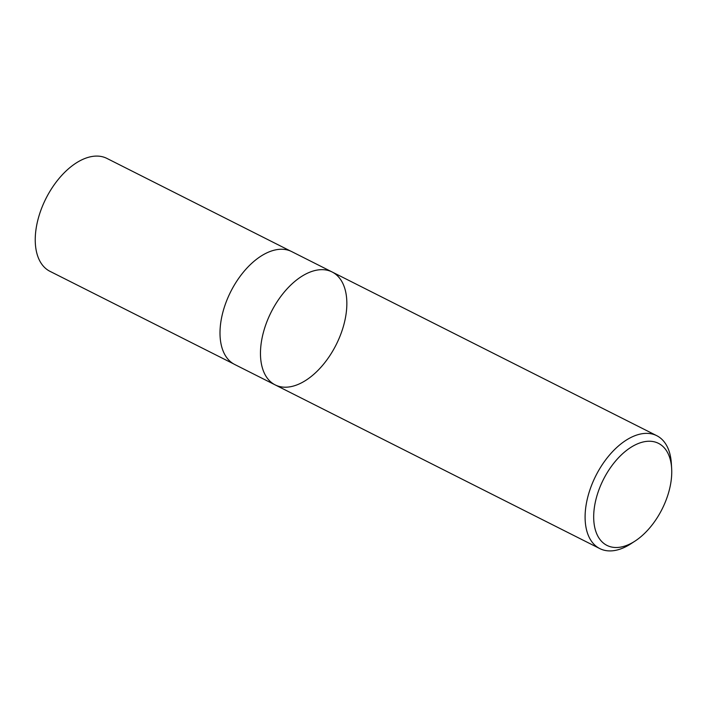 <?xml version="1.0" encoding="UTF-8"?>
<svg xmlns="http://www.w3.org/2000/svg" width="707" height="707" viewBox="0 0 707 707"><rect width="100%" height="100%" fill="white"/><g stroke="black" fill="none" stroke-linecap="round" stroke-linejoin="round"><path stroke-width="1.06" d="M631.519 543.17A57.161 32.867 -63.2 0 1 593.686 517.064A57.161 32.867 -63.2 0 1 631.254 447.124A57.161 32.867 -63.2 0 1 671.65 468.467A57.161 32.867 -63.2 0 1 635.036 541.085A57.161 32.867 -63.2 0 1 631.519 543.17M635.036 541.085L630.847 543.807A63.232 36.357 -63.2 0 1 626.959 546.113A63.232 36.357 -63.2 0 1 599.81 548.597A63.232 36.357 -63.2 0 1 588.109 495.81A63.232 36.357 -63.2 0 1 629.601 438.163A63.232 36.357 -63.2 0 1 656.75 435.68A63.232 36.357 -63.2 0 1 671.35 463.483L671.65 468.467M304.973 274.457A63.232 36.357 -63.2 0 1 332.122 271.983A63.232 36.357 116.8 0 0 304.973 274.457A63.232 36.357 116.8 0 0 263.481 332.104A63.232 36.357 116.8 0 0 275.182 384.9A63.232 36.357 -63.2 0 1 263.481 332.104A63.232 36.357 -63.2 0 1 304.973 274.457M264.506 254.052A63.232 36.357 -63.2 0 1 291.664 251.577L332.122 271.983A63.232 36.357 116.8 0 1 336.117 344.813A63.232 36.357 116.8 0 1 275.182 384.9L234.724 364.494A63.232 36.357 -63.2 0 1 223.014 311.699A63.232 36.357 -63.2 0 1 264.506 254.052M233.531 363.84L49.958 271.32A63.232 36.357 -63.2 0 1 38.249 218.534A63.232 36.357 -63.2 0 1 79.75 160.887A63.232 36.357 -63.2 0 1 106.898 158.403L290.436 251.003M656.75 435.68L332.122 271.983M599.81 548.597L275.182 384.9"/></g></svg>
